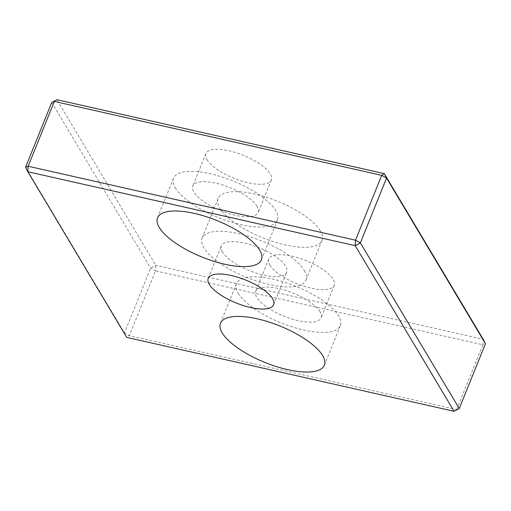 <?xml version="1.0" encoding="UTF-8"?>
<svg xmlns="http://www.w3.org/2000/svg" width="511" height="511" viewBox="0 0 511 511"><rect width="100%" height="100%" fill="white"/><g stroke="black" fill="none" stroke-linecap="round" stroke-linejoin="round"><path stroke-width="0.38" stroke-dasharray="2.56 1.92" d="M25.55 167.289L124.448 332.936L129.289 335.657L126.715 337.375L124.448 332.936L150.636 268.109L155.817 265.35L483.182 339.272L482.857 344.753L485.45 343.711M51.739 102.462L150.636 268.109L155.485 270.83L155.817 265.35L56.919 99.702M454.081 411.298L459.261 408.538M456.662 409.579L482.857 344.753L155.485 270.83L129.289 335.657L456.662 409.579M206.961 159.636A35.272 12.411 -158 0 0 241.096 180.862A35.272 12.411 -158 0 0 271.29 179.993A35.272 12.411 -158 0 0 243.23 155.274A35.272 12.411 -158 0 0 205.882 153.568A35.272 12.411 -158 0 0 206.961 159.636M269.897 265.049A35.272 12.411 -158 0 0 304.032 286.275A35.272 12.411 -158 0 0 334.22 285.406A35.272 12.411 -158 0 0 306.166 260.687A35.272 12.411 -158 0 0 268.812 258.981A35.272 12.411 -158 0 0 269.897 265.049M320.276 230.825A56.018 19.712 -158 0 0 266.065 197.118A56.018 19.712 -158 0 0 218.108 198.498A56.018 19.712 -158 0 0 262.667 237.762A56.018 19.712 -158 0 0 321.994 240.47A56.018 19.712 -158 0 0 320.276 230.825M304.269 270.44A56.018 19.712 22 0 1 305.987 280.085A56.018 19.712 22 0 1 246.66 277.377A56.018 19.712 22 0 1 202.107 238.113A56.018 19.712 22 0 1 250.058 236.734A56.018 19.712 22 0 1 304.269 270.44M222.426 251.961A35.272 12.411 22 0 1 221.34 245.887A35.272 12.411 22 0 1 251.533 245.018A35.272 12.411 22 0 1 285.668 266.244A35.272 12.411 22 0 1 286.748 272.312A35.272 12.411 22 0 1 256.554 273.187A35.272 12.411 22 0 1 222.426 251.961M238.203 293.263A56.018 19.712 -158 0 0 292.413 326.976A56.018 19.712 -158 0 0 340.364 325.59A56.018 19.712 -158 0 0 295.805 286.332A56.018 19.712 -158 0 0 236.484 283.618A56.018 19.712 -158 0 0 238.203 293.263M320.046 311.742A35.272 12.411 -158 0 0 285.911 290.523A35.272 12.411 -158 0 0 255.717 291.391A35.272 12.411 -158 0 0 256.803 297.466A35.272 12.411 -158 0 0 290.931 318.692A35.272 12.411 -158 0 0 321.125 317.816A35.272 12.411 -158 0 0 320.046 311.742M175.267 187.85A56.018 19.712 -158 0 0 229.477 221.563A56.018 19.712 -158 0 0 277.428 220.177A56.018 19.712 -158 0 0 232.869 180.92A56.018 19.712 -158 0 0 173.548 178.205A56.018 19.712 -158 0 0 175.267 187.85M257.11 206.335A35.272 12.411 -158 0 0 222.975 185.11A35.272 12.411 -158 0 0 192.781 185.978A35.272 12.411 -158 0 0 193.867 192.053A35.272 12.411 -158 0 0 227.995 213.279A35.272 12.411 -158 0 0 258.189 212.404A35.272 12.411 -158 0 0 257.11 206.335M305.987 280.085L321.994 240.47M202.107 238.113L218.108 198.498M273.653 304.728L286.748 272.312M208.245 278.303L221.34 245.887M340.364 325.59L324.357 365.205M236.484 283.618L220.477 323.233M334.22 285.406L321.125 317.816M268.812 258.981L255.717 291.391M277.428 220.177L261.421 259.792M173.548 178.205L157.541 217.82M271.29 179.993L258.189 212.404M205.882 153.568L192.781 185.978"/><path stroke-width="0.77" d="M25.55 167.289L28.143 166.247L54.338 101.421L381.711 175.343L386.552 178.064L485.45 343.711L483.182 339.272L384.285 173.625L381.711 175.343L355.515 240.17L360.364 242.891L386.552 178.064L384.285 173.625L56.919 99.702L51.739 102.462L25.55 167.289L27.818 171.728L355.183 245.65L454.081 411.298L459.261 408.538L360.364 242.891L355.183 245.65L355.515 240.17L28.143 166.247L27.818 171.728L126.715 337.375L454.081 411.298M56.919 99.702L51.739 102.462M485.45 343.711L459.261 408.538M159.26 227.465A56.018 19.712 22 0 1 157.541 217.82A56.018 19.712 22 0 1 216.868 220.535A56.018 19.712 22 0 1 261.421 259.792A56.018 19.712 22 0 1 213.47 261.178A56.018 19.712 22 0 1 159.26 227.465M222.196 332.878A56.018 19.712 22 0 1 220.477 323.233A56.018 19.712 22 0 1 279.798 325.948A56.018 19.712 22 0 1 324.357 365.205A56.018 19.712 22 0 1 276.406 366.591A56.018 19.712 22 0 1 222.196 332.878M272.567 298.654A35.272 12.411 22 0 1 273.653 304.728A35.272 12.411 22 0 1 236.299 303.023A35.272 12.411 22 0 1 208.245 278.303A35.272 12.411 22 0 1 238.439 277.428A35.272 12.411 22 0 1 272.567 298.654"/></g></svg>
